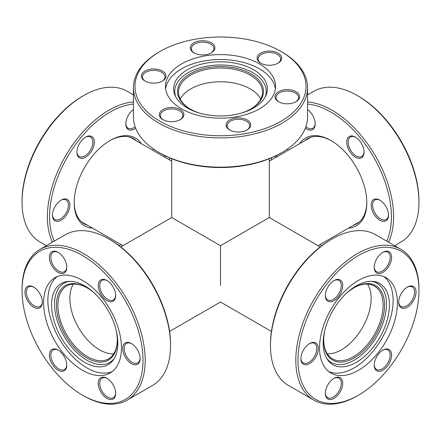 <?xml version="1.0" encoding="UTF-8"?>
<svg xmlns="http://www.w3.org/2000/svg" width="441" height="441" viewBox="0 0 441 441"><rect width="100%" height="100%" fill="white"/><g stroke="black" fill="none" stroke-linecap="round" stroke-linejoin="round"><path stroke-width="0.66" d="M120.784 246.938L171.72 217.529L220.5 245.692L269.28 217.529L269.28 158.716M220.5 245.692L220.5 285.525M345.849 293.822A43.02 24.839 -60 0 1 354.129 287.719A43.02 24.839 -60 0 1 384.546 305.282A43.02 24.839 -60 0 1 354.129 357.971A43.02 24.839 -60 0 1 323.711 340.408A43.02 24.839 -60 0 1 324.857 330.188M323.711 339.983A41.994 24.244 120 0 0 332.404 358.792A41.994 24.244 120 0 0 364.768 347.541A41.994 24.244 120 0 0 383.097 305.282A41.994 24.244 120 0 0 374.403 286.055A41.994 24.244 120 0 0 353.765 287.929M391.608 355.11A12.293 7.095 -60 0 1 382.92 370.164A12.293 7.095 -60 0 1 374.227 365.148A12.293 7.095 -60 0 1 382.915 350.093A12.293 7.095 -60 0 1 391.608 355.11M374.233 364.713A11.268 6.505 120 0 0 376.559 369.47A11.268 6.505 120 0 0 385.241 366.449A11.268 6.505 120 0 0 390.158 355.11A11.268 6.505 120 0 0 387.826 349.95A11.268 6.505 120 0 0 382.545 350.314M416.05 292.107A12.293 7.095 -60 0 1 407.363 307.162A12.293 7.095 -60 0 1 398.67 302.146A12.293 7.095 -60 0 1 407.363 287.091A12.293 7.095 -60 0 1 416.05 292.107M398.681 301.716A11.268 6.505 120 0 0 401.001 306.467A11.268 6.505 120 0 0 409.689 303.447A11.268 6.505 120 0 0 414.606 292.107A11.268 6.505 120 0 0 412.269 286.953A11.268 6.505 120 0 0 406.993 287.312M391.608 257.335A12.293 7.095 -60 0 1 382.92 272.389A12.293 7.095 -60 0 1 374.227 267.367A12.293 7.095 -60 0 1 382.915 252.318A12.293 7.095 -60 0 1 391.608 257.335M374.233 266.937A11.268 6.505 120 0 0 376.559 271.689A11.268 6.505 120 0 0 385.241 268.674A11.268 6.505 120 0 0 390.158 257.335A11.268 6.505 120 0 0 387.826 252.175A11.268 6.505 120 0 0 382.545 252.539M342.723 285.559A12.293 7.095 -60 0 1 334.03 300.613A12.293 7.095 -60 0 1 325.337 295.597A12.293 7.095 -60 0 1 334.03 280.542A12.293 7.095 -60 0 1 342.723 285.559M325.348 295.161A11.268 6.505 120 0 0 327.674 299.919A11.268 6.505 120 0 0 336.356 296.898A11.268 6.505 120 0 0 341.273 285.559A11.268 6.505 120 0 0 338.936 280.399A11.268 6.505 120 0 0 333.661 280.763M318.275 348.561A12.293 7.095 -60 0 1 309.588 363.616A12.293 7.095 -60 0 1 300.894 358.594A12.293 7.095 -60 0 1 309.588 343.545A12.293 7.095 -60 0 1 318.275 348.561M300.9 358.164A11.268 6.505 120 0 0 303.226 362.915A11.268 6.505 120 0 0 311.908 359.9A11.268 6.505 120 0 0 316.825 348.561A11.268 6.505 120 0 0 314.494 343.401A11.268 6.505 120 0 0 309.213 343.765M342.723 383.334A12.293 7.095 -60 0 1 334.03 398.388A12.293 7.095 -60 0 1 325.337 393.372A12.293 7.095 -60 0 1 334.03 378.317A12.293 7.095 -60 0 1 342.723 383.334M325.348 392.942A11.268 6.505 120 0 0 327.674 397.694A11.268 6.505 120 0 0 336.356 394.673A11.268 6.505 120 0 0 341.273 383.334A11.268 6.505 120 0 0 338.936 378.18A11.268 6.505 120 0 0 333.661 378.543M270.476 345.634L270.476 344.377A85.526 49.381 -60 0 1 330.948 239.628L332.034 239.005A87.064 50.268 120 0 0 270.476 345.634A87.064 50.268 120 0 0 288.508 385.489L313.854 400.125A87.064 50.268 -60 0 1 295.823 360.269A87.064 50.268 -60 0 1 333.826 272.654A87.064 50.268 -60 0 1 400.919 249.325A87.064 50.268 -60 0 1 418.95 289.18L418.95 290.437A85.526 49.381 120 0 0 358.472 255.521A85.526 49.381 120 0 0 297.995 360.269A85.526 49.381 120 0 0 358.472 395.186A85.526 49.381 120 0 0 418.95 290.437M400.919 249.325L375.567 234.689A87.064 50.268 120 0 0 332.034 239.005M323.165 343.23A46.862 27.055 120 0 0 327.63 359.834A46.862 27.055 120 0 0 364.9 356.085A46.862 27.055 120 0 0 389.436 304.968A46.862 27.055 120 0 0 372.91 281.402A46.862 27.055 120 0 0 339.752 300.503A46.862 27.055 120 0 0 323.165 343.23M326.908 358.737A45.743 26.41 120 0 0 363.235 353.423A45.743 26.41 120 0 0 386.47 304.169A45.743 26.41 120 0 0 371.603 281.325M328.887 371.653A55.053 31.785 120 0 0 370.479 354.305A55.053 31.785 120 0 0 393.124 300.404A55.053 31.785 120 0 0 383.775 276.584M319.543 347.828A55.053 31.785 120 0 0 330.948 373.031A55.053 31.785 120 0 0 373.373 358.279A55.053 31.785 120 0 0 397.402 302.879A55.053 31.785 120 0 0 386.002 277.676A55.053 31.785 120 0 0 343.578 292.422A55.053 31.785 120 0 0 319.543 347.828M327.299 353.842A41.994 24.244 120 0 0 371.146 298.381A41.994 24.244 120 0 0 367.557 284.109M358.472 395.186L357.386 395.814A87.064 50.268 -60 0 1 313.854 400.125M116.143 330.188A43.02 24.839 60 0 1 117.289 340.408A43.02 24.839 60 0 1 86.871 357.971A43.02 24.839 60 0 1 56.454 305.282A43.02 24.839 60 0 1 86.871 287.719A43.02 24.839 60 0 1 95.151 293.822M87.235 287.929A41.994 24.244 -120 0 0 66.597 286.055A41.994 24.244 -120 0 0 57.903 305.282A41.994 24.244 -120 0 0 76.232 347.541A41.994 24.244 -120 0 0 108.596 358.792A41.994 24.244 -120 0 0 117.289 339.983M115.663 393.372A12.293 7.095 60 0 1 106.97 398.388A12.293 7.095 60 0 1 98.277 383.334A12.293 7.095 60 0 1 106.97 378.317A12.293 7.095 60 0 1 115.663 393.372M107.339 378.543A11.268 6.505 -120 0 0 102.064 378.18A11.268 6.505 -120 0 0 99.727 383.334A11.268 6.505 -120 0 0 104.644 394.673A11.268 6.505 -120 0 0 113.326 397.694A11.268 6.505 -120 0 0 115.652 392.942M140.106 358.594A12.293 7.095 60 0 1 131.412 363.616A12.293 7.095 60 0 1 122.725 348.561A12.293 7.095 60 0 1 131.412 343.545A12.293 7.095 60 0 1 140.106 358.594M131.787 343.765A11.268 6.505 -120 0 0 126.506 343.401A11.268 6.505 -120 0 0 124.175 348.561A11.268 6.505 -120 0 0 129.092 359.9A11.268 6.505 -120 0 0 137.774 362.915A11.268 6.505 -120 0 0 140.1 358.164M115.663 295.597A12.293 7.095 60 0 1 106.97 300.613A12.293 7.095 60 0 1 98.277 285.559A12.293 7.095 60 0 1 106.97 280.542A12.293 7.095 60 0 1 115.663 295.597M107.339 280.763A11.268 6.505 -120 0 0 102.064 280.399A11.268 6.505 -120 0 0 99.727 285.559A11.268 6.505 -120 0 0 104.644 296.898A11.268 6.505 -120 0 0 113.326 299.919A11.268 6.505 -120 0 0 115.652 295.161M66.773 267.367A12.293 7.095 60 0 1 58.08 272.389A12.293 7.095 60 0 1 49.392 257.335A12.293 7.095 60 0 1 58.085 252.318A12.293 7.095 60 0 1 66.773 267.367M58.455 252.539A11.268 6.505 -120 0 0 53.174 252.175A11.268 6.505 -120 0 0 50.842 257.335A11.268 6.505 -120 0 0 55.759 268.674A11.268 6.505 -120 0 0 64.441 271.689A11.268 6.505 -120 0 0 66.767 266.937M42.33 302.146A12.293 7.095 60 0 1 33.637 307.162A12.293 7.095 60 0 1 24.95 292.107A12.293 7.095 60 0 1 33.637 287.091A12.293 7.095 60 0 1 42.33 302.146M34.007 287.312A11.268 6.505 -120 0 0 28.731 286.953A11.268 6.505 -120 0 0 26.394 292.107A11.268 6.505 -120 0 0 31.311 303.447A11.268 6.505 -120 0 0 39.999 306.467A11.268 6.505 -120 0 0 42.319 301.716M66.773 365.148A12.293 7.095 60 0 1 58.08 370.164A12.293 7.095 60 0 1 49.392 355.11A12.293 7.095 60 0 1 58.085 350.093A12.293 7.095 60 0 1 66.773 365.148M58.455 350.314A11.268 6.505 -120 0 0 53.174 349.95A11.268 6.505 -120 0 0 50.842 355.11A11.268 6.505 -120 0 0 55.759 366.449A11.268 6.505 -120 0 0 64.441 369.47A11.268 6.505 -120 0 0 66.767 364.713M108.966 239.005L110.052 239.628A85.526 49.381 60 0 1 170.524 344.377L170.524 345.634A87.064 50.268 -120 0 0 108.966 239.005A87.064 50.268 -120 0 0 65.433 234.689L40.081 249.325A87.064 50.268 60 0 1 107.174 272.654A87.064 50.268 60 0 1 145.177 360.269A87.064 50.268 60 0 1 127.146 400.125A87.064 50.268 60 0 1 83.614 395.814L82.528 395.186A85.526 49.381 -120 0 0 143.005 360.269A85.526 49.381 -120 0 0 82.528 255.521A85.526 49.381 -120 0 0 22.05 290.437L22.05 289.18A87.064 50.268 60 0 1 40.081 249.325M51.564 304.968A46.862 27.055 -120 0 0 76.1 356.085A46.862 27.055 -120 0 0 113.37 359.834A46.862 27.055 -120 0 0 117.835 343.23A46.862 27.055 -120 0 0 101.248 300.503A46.862 27.055 -120 0 0 68.09 281.402A46.862 27.055 -120 0 0 51.564 304.968M69.397 281.325A45.743 26.41 -120 0 0 54.53 304.169A45.743 26.41 -120 0 0 77.765 353.423A45.743 26.41 -120 0 0 114.092 358.737M57.225 276.584A55.053 31.785 -120 0 0 47.876 300.404A55.053 31.785 -120 0 0 70.521 354.305A55.053 31.785 -120 0 0 112.113 371.653M43.598 302.879A55.053 31.785 -120 0 0 67.627 358.279A55.053 31.785 -120 0 0 110.052 373.031A55.053 31.785 -120 0 0 121.457 347.828A55.053 31.785 -120 0 0 97.422 292.422A55.053 31.785 -120 0 0 54.998 277.676A55.053 31.785 -120 0 0 43.598 302.879M73.443 284.109A41.994 24.244 -120 0 0 69.854 298.381A41.994 24.244 -120 0 0 113.701 353.842M127.146 400.125L152.492 385.489A87.064 50.268 -120 0 0 170.524 345.634M22.05 290.437A85.526 49.381 -120 0 0 82.528 395.186M92.571 228.162A50.704 29.271 -60 0 1 74.198 202.623A50.704 29.271 -60 0 1 110.046 140.53A50.704 29.271 -60 0 1 141.352 143.672M74.204 201.989A49.166 28.384 120 0 0 84.38 223.879A49.166 28.384 120 0 0 87.638 225.312M69.854 205.131A12.293 7.095 -60 0 1 61.161 220.186A12.293 7.095 -60 0 1 52.468 215.169A12.293 7.095 -60 0 1 61.161 200.115A12.293 7.095 -60 0 1 69.854 205.131M52.479 214.739A11.268 6.505 120 0 0 54.805 219.491A11.268 6.505 120 0 0 63.487 216.47A11.268 6.505 120 0 0 68.405 205.131A11.268 6.505 120 0 0 66.067 199.977A11.268 6.505 120 0 0 60.792 200.341M94.297 142.134A12.293 7.095 -60 0 1 85.604 157.183A12.293 7.095 -60 0 1 76.916 152.167A12.293 7.095 -60 0 1 85.604 137.112A12.293 7.095 -60 0 1 94.297 142.134M76.921 151.737A11.268 6.505 120 0 0 79.248 156.489A11.268 6.505 120 0 0 87.93 153.474A11.268 6.505 120 0 0 92.847 142.134A11.268 6.505 120 0 0 90.515 136.975A11.268 6.505 120 0 0 85.234 137.338M135.663 128.193A12.293 7.095 -60 0 1 125.801 123.943A12.293 7.095 -60 0 1 133.436 109.572M125.812 123.513A11.268 6.505 120 0 0 128.133 128.265A11.268 6.505 120 0 0 135.133 126.782M165.711 156.075A12.293 7.095 -60 0 1 165.028 157.343M163.793 156.627A11.268 6.505 120 0 0 164.432 155.441M133.436 104.026A85.526 49.381 120 0 0 49.574 216.84A85.526 49.381 120 0 0 54.276 241.128M52.473 242.17A87.064 50.268 -60 0 1 47.402 216.84A87.064 50.268 -60 0 1 133.436 101.943M22.05 202.204L22.05 200.953A85.526 49.381 -60 0 1 82.528 96.204L83.614 95.576A87.064 50.268 120 0 0 22.05 202.204A87.064 50.268 120 0 0 40.081 242.065L46.371 245.692M133.436 94.898L127.146 91.265A87.064 50.268 120 0 0 83.614 95.576M152.74 150.243A12.293 7.095 -60 0 1 153.507 149.003M119.169 245.692A85.526 49.381 120 0 0 120.784 244.452M169.565 159.962A85.526 49.381 120 0 0 169.835 157.939M136.418 140.822A49.166 28.384 120 0 0 133.546 138.722A49.166 28.384 120 0 0 109.5 140.85M299.648 143.672A50.704 29.271 60 0 1 330.954 140.53A50.704 29.271 60 0 1 366.802 202.623A50.704 29.271 60 0 1 348.429 228.162M353.362 225.312A49.166 28.384 -120 0 0 356.62 223.879A49.166 28.384 -120 0 0 366.796 201.989M275.972 157.343A12.293 7.095 60 0 1 275.289 156.075M276.568 155.441A11.268 6.505 -120 0 0 277.207 156.627M307.564 109.572A12.293 7.095 60 0 1 315.199 123.943A12.293 7.095 60 0 1 305.337 128.193M305.867 126.782A11.268 6.505 -120 0 0 312.867 128.265A11.268 6.505 -120 0 0 315.188 123.513M364.084 152.167A12.293 7.095 60 0 1 355.396 157.183A12.293 7.095 60 0 1 346.703 142.134A12.293 7.095 60 0 1 355.396 137.112A12.293 7.095 60 0 1 364.084 152.167M355.766 137.338A11.268 6.505 -120 0 0 350.485 136.975A11.268 6.505 -120 0 0 348.153 142.134A11.268 6.505 -120 0 0 353.07 153.474A11.268 6.505 -120 0 0 361.752 156.489A11.268 6.505 -120 0 0 364.079 151.737M388.532 215.169A12.293 7.095 60 0 1 379.839 220.186A12.293 7.095 60 0 1 371.146 205.131A12.293 7.095 60 0 1 379.839 200.115A12.293 7.095 60 0 1 388.532 215.169M380.208 200.341A11.268 6.505 -120 0 0 374.933 199.977A11.268 6.505 -120 0 0 372.595 205.131A11.268 6.505 -120 0 0 377.513 216.47A11.268 6.505 -120 0 0 386.195 219.491A11.268 6.505 -120 0 0 388.521 214.739M386.724 241.128A85.526 49.381 -120 0 0 391.426 216.84A85.526 49.381 -120 0 0 307.564 104.026M307.564 101.943A87.064 50.268 60 0 1 393.598 216.84A87.064 50.268 60 0 1 388.527 242.17M357.386 95.576L358.472 96.204A85.526 49.381 60 0 1 418.95 200.953L418.95 202.204A87.064 50.268 -120 0 0 357.386 95.576A87.064 50.268 -120 0 0 313.854 91.265L307.564 94.898M287.493 149.003A12.293 7.095 60 0 1 288.26 150.243M271.165 157.939A85.526 49.381 -120 0 0 271.435 159.962M320.216 244.452A85.526 49.381 -120 0 0 321.831 245.692M394.629 245.692L400.919 242.065A87.064 50.268 -120 0 0 418.95 202.204M331.5 140.85A49.166 28.384 -120 0 0 307.454 138.722A49.166 28.384 -120 0 0 304.582 140.822M199.503 113.072A43.02 24.839 180 0 1 190.082 108.955L190.082 108.955A43.02 24.839 180 0 1 190.082 73.829A43.02 24.839 180 0 1 250.918 73.829A43.02 24.839 180 0 1 250.918 108.955A43.02 24.839 180 0 1 241.497 113.072M250.554 109.164A41.994 24.244 0 0 0 262.494 92.23A41.994 24.244 0 0 0 250.196 75.086A41.994 24.244 0 0 0 204.431 69.832A41.994 24.244 0 0 0 178.506 92.23A41.994 24.244 0 0 0 190.446 109.164M145.028 81.061L145.028 81.061A12.293 7.095 180 0 1 145.028 71.029A12.293 7.095 180 0 1 162.409 71.029A12.293 7.095 180 0 1 162.409 81.061A12.293 7.095 180 0 1 145.028 81.061M162.029 81.271A11.268 6.505 0 0 0 164.984 76.883A11.268 6.505 0 0 0 161.687 72.28A11.268 6.505 0 0 0 149.405 70.869A11.268 6.505 0 0 0 142.449 76.883A11.268 6.505 0 0 0 145.403 81.271M162.922 119.621L162.922 119.621A12.293 7.095 180 0 1 162.922 109.583A12.293 7.095 180 0 1 180.303 109.583A12.293 7.095 180 0 1 180.303 119.621A12.293 7.095 180 0 1 162.922 119.621M179.922 119.825A11.268 6.505 0 0 0 182.877 115.437A11.268 6.505 0 0 0 179.581 110.84A11.268 6.505 0 0 0 167.299 109.429A11.268 6.505 0 0 0 160.342 115.437A11.268 6.505 0 0 0 163.297 119.825M229.7 129.952L229.7 129.952A12.293 7.095 180 0 1 229.706 119.913A12.293 7.095 180 0 1 247.087 119.913A12.293 7.095 180 0 1 247.087 129.952A12.293 7.095 180 0 1 229.7 129.952M246.706 130.161A11.268 6.505 0 0 0 249.661 125.768A11.268 6.505 0 0 0 246.359 121.17A11.268 6.505 0 0 0 234.083 119.759A11.268 6.505 0 0 0 227.126 125.768A11.268 6.505 0 0 0 230.081 130.161M278.591 101.722L278.591 101.722A12.293 7.095 180 0 1 278.591 91.689A12.293 7.095 180 0 1 295.972 91.689A12.293 7.095 180 0 1 295.972 101.722A12.293 7.095 180 0 1 278.591 101.722M295.597 101.932A11.268 6.505 0 0 0 298.551 97.544A11.268 6.505 0 0 0 295.25 92.941A11.268 6.505 0 0 0 282.973 91.535A11.268 6.505 0 0 0 276.016 97.544A11.268 6.505 0 0 0 278.971 101.932M260.697 63.168L260.697 63.168A12.293 7.095 180 0 1 260.697 53.135A12.293 7.095 180 0 1 278.078 53.135A12.293 7.095 180 0 1 278.078 63.168A12.293 7.095 180 0 1 260.697 63.168M277.703 63.377A11.268 6.505 0 0 0 280.658 58.984A11.268 6.505 0 0 0 277.356 54.386A11.268 6.505 0 0 0 265.074 52.975A11.268 6.505 0 0 0 258.123 58.984A11.268 6.505 0 0 0 261.078 63.377M193.913 52.837L193.913 52.837A12.293 7.095 180 0 1 193.913 42.799A12.293 7.095 180 0 1 211.3 42.799A12.293 7.095 180 0 1 211.3 52.837A12.293 7.095 180 0 1 193.913 52.837M210.919 53.047A11.268 6.505 0 0 0 213.874 48.653A11.268 6.505 0 0 0 210.572 44.056A11.268 6.505 0 0 0 198.296 42.645A11.268 6.505 0 0 0 191.339 48.653A11.268 6.505 0 0 0 194.294 53.047M282.064 152.443L280.978 153.071A85.526 49.381 180 0 1 160.022 153.071L158.936 152.443A87.064 50.263 0 0 0 282.064 152.443A87.064 50.263 0 0 0 307.564 116.904L307.564 87.632A87.064 50.263 180 0 1 253.818 134.07A87.064 50.263 180 0 1 158.936 123.171A87.064 50.263 180 0 1 133.436 87.632A87.064 50.263 180 0 1 158.936 52.088L160.022 51.459A85.526 49.381 0 0 0 160.022 121.292A85.526 49.381 0 0 0 280.978 121.292A85.526 49.381 0 0 0 280.978 51.459L282.064 52.088A87.064 50.263 180 0 1 307.564 87.632M253.636 69.755A46.862 27.055 0 0 0 197.099 65.444A46.862 27.055 0 0 0 175.22 95.846A46.862 27.055 0 0 0 187.364 108.017A46.862 27.055 0 0 0 232.661 115.013A46.862 27.055 0 0 0 265.78 95.846A46.862 27.055 0 0 0 253.636 69.755M265.19 97.02A45.743 26.41 0 0 0 252.842 72.721A45.743 26.41 0 0 0 198.571 68.217A45.743 26.41 0 0 0 175.81 97.02M275.388 88.845A55.053 31.785 0 0 0 259.429 68.846A55.053 31.785 0 0 0 201.427 61.503A55.053 31.785 0 0 0 165.612 88.845M259.429 63.901A55.053 31.785 0 0 0 199.431 57.01A55.053 31.785 0 0 0 165.447 86.375A55.053 31.785 0 0 0 181.571 108.85A55.053 31.785 0 0 0 241.569 115.74A55.053 31.785 0 0 0 275.553 86.375A55.053 31.785 0 0 0 259.429 63.901M260.758 99.131A41.994 24.244 0 0 0 250.196 88.884A41.994 24.244 0 0 0 180.242 99.131M160.022 153.071L158.936 152.443A87.064 50.263 0 0 1 133.436 116.904L133.436 87.632M282.064 52.088L280.978 51.459A85.526 49.381 0 0 0 160.022 51.459M271.435 331.428L220.5 302.019L169.565 331.428M318.06 245.692L359.492 221.773M122.94 245.692L81.508 221.773M171.72 161.202L130.288 137.283M269.28 161.202L310.712 137.283M320.216 246.938L269.28 217.529M171.72 158.716L171.72 217.529"/></g></svg>
